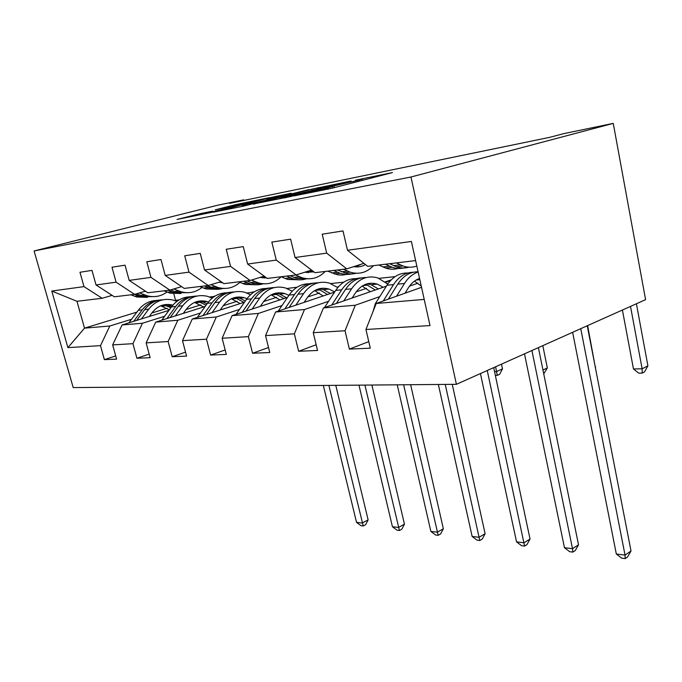 <?xml version="1.0" encoding="UTF-8"?>
<svg xmlns="http://www.w3.org/2000/svg" width="682" height="682" viewBox="0 0 682 682"><rect width="100%" height="100%" fill="white"/><g stroke="black" fill="none" stroke-linecap="round" stroke-linejoin="round"><path stroke-width="1.02" d="M294.471 195.828L331.853 188.275L392.474 172.572L355.441 180.201L362.543 178.94L358.519 180.236L325.646 187.84L332.449 186.655L323.012 189.357L294.471 195.828M200.542 213.577L177.039 219.451L210.38 212.622L269.288 197.652L235.512 204.66L215.239 209.834L255.017 201.156L217.208 210.721L200.372 214.515L212.69 211.147L200.542 213.577L200.73 214.293M410.973 177.005L613.254 123.391L563.886 133.604L549.462 137.389L229.774 203.321L243.627 199.86L217.933 205.171L34.1 250.959L410.973 177.005L456.411 384.316L73.204 387.581L34.1 250.959M253.465 203.986L290.899 196.484L351.094 180.994L311.819 189.136L253.508 204.157M242.963 206.271L212.937 212.264L272.161 197.2L291.112 193.211L266.824 199.442L274.71 198.01L309.057 189.553L242.963 206.271M115.71 355.91L104.389 359.644L116.596 359.116L112.658 344.904L132.93 343.668L136.92 358.246L150.142 357.675L146.127 342.867L168.139 341.529L172.205 356.72L186.587 356.098L182.495 340.65L206.476 339.193L210.61 355.066L226.305 354.393L222.136 338.238L248.367 336.644L252.579 353.259L269.774 352.517L265.537 335.595L294.351 333.839L298.622 351.273L317.548 350.454L313.251 332.688L345.032 330.753L349.372 349.09L370.292 348.187L365.944 329.483L430.01 325.578L411.382 241.462L347.505 250.268L343.003 230.925L322.211 234.19L326.687 253.141L346.788 268.861L314.999 272.681L295.05 257.506L290.617 239.16L271.845 242.11L276.261 260.098L296.099 274.957L267.284 278.418L247.626 264.045L243.261 246.603L226.236 249.271L230.567 266.398L250.115 280.481L223.875 283.635L204.532 269.987L200.244 253.363L184.728 255.801L188.991 272.135L208.206 285.519L184.208 288.401L165.206 275.417L160.995 259.527L146.8 261.76L150.978 277.378L169.852 290.131L147.824 292.774L129.171 280.387L125.045 265.179L112.01 267.225L116.102 282.186L134.618 294.36L114.329 296.798L96.034 284.957L91.985 270.37L79.973 272.263L83.988 286.619L102.147 298.264L76.964 301.291L84.517 328.144L109.828 325.996L131.566 319.27M104.389 359.644L100.484 345.646L67.893 347.632L51.764 291.061L83.988 286.619M96.034 284.957L116.102 282.186M129.171 280.387L150.978 277.378M165.206 275.417L188.991 272.135M204.532 269.987L230.567 266.398M247.626 264.045L276.261 260.098M295.05 257.506L326.687 253.141M164.66 316.252L142.453 323.242L122.069 324.964L168.965 310.353M210.585 297.395L215.214 296.005M186.101 309.509L200.755 304.897M145.428 291.18L134.618 294.36M122.069 324.964L112.658 344.904M142.453 323.242L132.93 343.668M200.508 312.987L177.823 320.25L155.709 322.117L205.171 306.457M247.259 293.132L254.386 291.785M223.236 305.715L237.14 301.265M181.608 286.619L169.852 290.131M155.709 322.117L146.127 342.867M177.823 320.25L168.139 341.529M239.484 309.432L216.322 316.994L192.239 319.031L244.54 302.169M287.003 288.477L297.079 287.19M263.636 301.546L276.602 297.318M221.036 281.632L208.206 285.519M192.239 319.031L182.495 340.65M216.322 316.994L206.476 339.193M281.998 305.553L258.376 313.43L232.05 315.664L287.497 297.42M307.77 296.951L319.551 293.021M337.181 287.139L338.545 286.687M330.719 283.559L343.796 282.152M264.181 276.142L250.115 280.481M232.05 315.664L222.136 338.238M258.376 313.43L248.367 336.644M328.562 301.299L304.487 309.534L275.596 311.981L334.572 292.118M356.175 291.853L366.473 288.333M385.253 281.905L391.212 279.867M379.03 278.358L395.125 276.619M311.589 270.081L296.099 274.957M275.596 311.981L265.537 335.595M304.487 309.534L294.351 333.839M379.797 296.61L355.288 305.238L323.43 307.932L386.379 286.167M409.507 286.142L417.947 283.175M363.924 263.346L346.788 268.861M323.43 307.932L313.251 332.688M355.288 305.238L345.032 330.753M424.213 299.407L376.225 303.464L421.536 287.31M415.619 260.592L367.692 266.347L347.505 250.268M376.225 303.464L365.944 329.483M613.254 123.391L645.59 299.654L456.411 384.316M243.772 200.431L243.627 199.86M151.856 312.987L167.099 308.264M173.543 292.757L175.53 300.285L179.144 299.892M175.53 300.285L174.686 300.54M136.903 312.109L84.517 328.144L67.893 347.632M112.121 295.366L102.147 298.264M213.074 296.61L209.57 296.985M248.163 292.851L246.884 292.987M51.764 291.061L76.964 301.291M109.828 325.996L100.484 345.646M368.774 341.639L349.372 349.09M390.522 280.583L385.688 282.237M316.167 344.76L298.622 351.273M388.101 283.55L387.308 283.635M268.52 347.513L252.579 353.259M225.162 349.951L210.61 355.066M185.538 352.142L172.205 356.72M149.179 354.12L136.92 358.246M286.372 197.311L343.285 182.81L284.368 197.124L279.603 198.615L286.431 197.55M242.204 205.683L270.984 199.016L242.204 205.683M405.031 293.192L408.228 288.034C411.289 283.183 415.074 279.995 419.575 278.469M396.557 296.218L404.486 283.482C408.186 277.659 412.738 273.84 418.151 272.024M373.114 311.342L375.364 303.635L386.958 285.247C392.559 276.807 399.541 272.723 407.896 273.013M414.46 281.137L421.254 286.039M388.39 299.125L397.759 284.164C403.198 275.869 409.976 271.751 418.1 271.794M413.292 272.254C405.406 272.433 398.825 276.542 393.548 284.582L383.284 300.95M417.614 279.253L419.907 279.97M572.633 332.305L616.323 554.031L625.036 555.088L631.012 550.996L587.245 325.766M580.757 328.664L625.036 555.088L625.206 558.609L621.72 558.174L616.323 554.031M631.012 550.996L627.585 556.964L625.206 558.609M378.842 265.008L385.5 268.035C389.797 269.467 394 269.612 398.109 268.444M396.344 262.911L403.019 265.989C407.759 267.6 412.354 267.617 416.83 266.057M385.424 264.215L392.09 267.259C397.18 268.964 402.09 268.861 406.83 266.952M408.987 267.191C404.844 268.376 400.615 268.239 396.302 266.773L389.627 263.712M622.402 310.029L633.467 368.962L642.129 368.8L647.9 365.833L636.408 303.763M630.509 306.397L642.129 368.8L642.214 373.105L638.753 373.156L633.467 368.962M647.9 365.833L644.524 371.912L642.214 373.105M352.168 298L355.305 293.124C361.272 284.616 368.578 281.606 377.223 284.079L383.19 287.267M343.762 300.907L351.588 288.801C358.758 278.64 367.513 275.017 377.845 277.941L387.751 284.053M324.453 307.582L335.697 290.404C341.179 282.442 348.008 278.52 356.183 278.648M362.193 286.048L370.386 291.7M336.362 303.456L345.493 289.415C351 281.359 357.854 277.412 366.072 277.565M378.365 288.938L371.102 284.709L366.942 283.857M361.085 277.975C353.327 278.247 346.865 282.186 341.682 289.799L331.733 305.059M365.075 284.522L367.274 285.102L375.288 290.003M524.492 353.847L564.466 547.706L572.496 548.686L578.524 544.79L538.396 347.624M531.917 350.522L572.496 548.686L572.889 552.096L569.683 551.695L564.466 547.706M578.524 544.79L575.301 550.527L572.889 552.096M304.146 302.365L307.224 297.744C313.132 289.603 320.37 286.704 328.929 289.032L334.683 291.947M295.835 305.161L303.55 293.635C310.642 283.917 319.312 280.421 329.551 283.166L337.76 287.591M278.256 311.077L289.074 295.093C294.428 287.548 301.103 283.78 309.099 283.78M314.632 290.617L323.149 295.962M289.1 307.429L298 294.198C303.379 286.568 310.08 282.774 318.119 282.8M330.412 293.516L323.345 289.603L318.98 288.793M313.575 283.183C305.962 283.524 299.611 287.31 294.522 294.547L284.888 308.852M317.275 289.356L319.849 289.961L327.616 294.462M480.435 373.565L516.547 541.866L523.981 542.77L530.042 539.053L493.691 367.632M487.246 370.514L524.569 546.077L521.594 545.702L516.547 541.866M530.042 539.053L526.99 544.586L524.569 546.077M327.658 271.163L337.786 274.855L342.185 275.093L346.49 274.42M343.523 269.254L350.147 272.152C359.064 274.778 366.848 272.612 373.497 265.656M353.677 266.645C357.862 267.361 361.801 266.679 365.492 264.599M333.634 270.447L340.241 273.312C345.109 274.855 349.823 274.795 354.401 273.124M354.444 266.398L353.839 266.671M356.354 273.277L352.031 273.968L347.598 273.729L337.437 269.987M355.808 266.901L361.076 264.258M595.275 367.121L587.628 325.587M595.352 367.504L595.659 366.933M251.419 280.08L258.325 282.868C267.029 285.195 274.633 283.158 281.155 276.756L287.659 279.441L299.517 279.85M295.579 275.017L302.126 277.753C310.949 280.225 318.647 278.12 325.246 271.453M304.598 272.28L313.993 271.913M286.576 276.099L293.107 278.81C297.778 280.225 302.322 280.191 306.738 278.708M309.79 270.652L306.184 272.57M308.511 278.81L296.576 278.401L290.046 275.681M307.974 272.732L312.458 270.745M542.949 370.011L547.331 367.948L543.733 373.847M547.331 367.948L542.812 345.646M260.328 306.354L263.354 301.956C269.185 294.164 276.329 291.359 284.795 293.558L288.904 295.34M252.127 309.057L259.723 298.043C266.73 288.725 275.289 285.357 285.408 287.94L292.203 291.197M236.066 314.342L246.483 299.372C251.709 292.211 258.231 288.58 266.057 288.486M271.172 294.846L279.918 299.91M245.98 311.077L254.65 298.554C259.902 291.316 266.457 287.659 274.309 287.582M286.559 297.727L279.68 294.087L275.161 293.311M270.149 287.949C262.681 288.341 256.458 291.981 251.47 298.878L242.127 312.347M273.593 293.789L276.474 294.411L284.002 298.571M438.356 384.469L472.14 536.453L479.037 537.288L485.107 533.733L452.26 384.358M445.235 384.418L479.787 540.494L477.033 540.153L472.14 536.453M485.107 533.733L482.217 539.07L479.787 540.494M220.201 310.012L223.159 305.826C228.905 298.332 235.955 295.63 244.309 297.71L246.969 298.699M212.119 312.62L219.587 302.083C226.484 293.132 234.932 289.876 244.915 292.322L250.507 294.735M197.379 317.369L207.422 303.302C212.528 296.474 218.896 292.979 226.552 292.808M231.292 298.776L240.209 303.567M206.476 314.436L214.924 302.552C220.056 295.656 226.458 292.135 234.139 291.981M245.392 300.941L239.604 298.196L234.975 297.463M230.311 292.322C222.997 292.748 216.893 296.261 212.008 302.842L202.938 315.578M233.534 297.872L236.663 298.494L243.951 302.356M397.231 384.818L430.879 531.423L437.298 532.199L443.351 528.797L410.624 384.708M403.625 384.767L438.185 535.31L435.619 534.995L430.879 531.423M443.351 528.797L440.606 533.946L438.185 535.31M183.305 313.388L186.195 309.372C191.855 302.169 198.803 299.56 207.038 301.538L208.428 301.99M175.351 315.902L182.682 305.792C189.477 297.182 197.797 294.044 207.635 296.363L212.196 298.145M161.77 320.199L171.48 306.917C176.459 300.395 182.682 297.02 190.159 296.789M194.583 302.424L203.603 306.96M170.159 317.548L178.394 306.227C183.398 299.645 189.656 296.244 197.158 296.022M207.072 303.797L202.699 301.981L197.985 301.282M193.637 296.346C186.459 296.806 180.483 300.191 175.7 306.499L166.894 318.579M196.646 301.64L199.979 302.262L206.1 305.161M358.988 385.151L392.431 526.734L398.416 527.459L404.452 524.194L371.895 385.04M364.938 385.1L399.422 530.485L397.026 530.187L392.431 526.734M404.452 524.194L401.834 529.172L399.422 530.485M238.666 281.854L245.094 284.411L256.603 284.803M259.987 277.438L266.636 277.941M243.636 281.257L250.081 283.831C254.565 285.136 258.938 285.119 263.209 283.789M265.11 276.824L262.664 277.932M264.838 283.857L253.252 283.456L246.807 280.882M264.301 278.043L266.014 277.489M494.535 371.596L496.615 371.554L502.498 368.894L501.492 364.145M495.601 366.78L497.28 375.381L495.345 375.415M502.498 368.894L499.625 374.307L497.28 375.381M220.388 282.467L221.428 281.905M199.732 286.534L206.058 288.963L217.234 289.339M210.917 284.692L218.214 287.548C226.364 289.671 233.594 287.949 239.911 282.382M219.237 282.178L222.733 282.834M204.293 285.988L214.293 289.177L218.862 289.27L223.304 288.426M224.796 288.469L213.551 288.085L207.209 285.639M163.91 290.839L170.133 293.149L180.994 293.516M173.74 288.963L181.335 291.845C188.991 293.797 195.879 292.331 201.983 287.454M168.122 290.336L174.353 292.663L186.587 292.697M187.968 292.714L177.047 292.348L170.551 289.918M149.264 316.491L152.095 312.654C157.661 305.715 164.498 303.192 172.606 305.067L172.887 305.152M141.447 318.929L148.642 309.219C155.326 300.924 163.51 297.881 173.194 300.089L176.877 301.41M128.898 322.833L138.284 310.259C143.143 304.01 149.23 300.753 156.536 300.472M160.662 305.809L169.366 309.807M136.647 320.421L144.678 309.619C149.563 303.32 155.675 300.029 163.007 299.765M171.702 306.619L163.816 304.82M159.75 300.063C152.725 300.549 146.869 303.822 142.188 309.867L133.638 321.358M162.58 305.135L166.076 305.741L170.867 307.752M323.328 385.449L356.524 522.352L362.116 523.034L368.127 519.897L335.791 385.347M328.877 385.407L363.225 525.975L360.983 525.694L356.524 522.352M368.127 519.897L365.62 524.722L363.225 525.975M130.85 294.812L136.963 297.02L147.517 297.369M139.495 292.928L147.321 295.817C154.533 297.608 161.088 296.355 166.971 292.049M134.704 294.334L140.867 296.568L152.7 296.627M153.97 296.627L143.356 296.278L136.553 293.797M323.208 190.21L323.012 189.357M328.306 189.136L328.059 188.061M334.299 187.644L333.924 186.041M353.949 182.58L353.702 181.472M358.766 181.344L358.519 180.236M312.032 190.065L311.819 189.136M317.769 188.599L317.582 187.797M272.365 198.036L272.161 197.2M277.855 196.638L277.685 195.93M235.699 205.41L235.512 204.66M240.976 204.08L240.814 203.432M195.35 215.802L195.103 214.839M397.759 284.164L404.486 283.482M386.958 285.247L393.548 284.582M375.364 303.635L376.191 303.558M389.379 266.133L382.79 266.918M400.3 264.846L393.582 265.639M345.493 289.415L351.588 288.801M335.697 290.404L341.682 289.799M298 294.198L303.55 293.635M289.074 295.093L294.522 294.547M337.547 272.254L331.571 272.953M347.453 271.086L341.358 271.803M290.447 277.804L284.999 278.452M299.466 276.747L293.916 277.395M254.65 298.554L259.723 298.043M246.483 299.372L251.47 298.878M214.924 302.552L219.587 302.083M207.422 303.302L212.008 302.842M178.394 306.227L182.682 305.792M171.48 306.917L175.7 306.499M247.455 282.877L242.477 283.465M255.699 281.905L250.626 282.51M208.053 287.531L203.475 288.068M215.623 286.636L210.968 287.182M171.813 291.802L167.602 292.305M178.786 290.984L174.498 291.487M144.678 309.619L148.642 309.219M138.284 310.259L142.188 309.867M138.369 295.749L134.473 296.21M144.806 294.991L140.85 295.459M332.773 188.044L332.492 186.825M362.841 180.287L362.577 179.11M419.336 279.756L416.02 280.097M385.5 268.035L392.09 267.259M396.302 266.773L403.019 265.989M377.223 284.079L371.102 284.709M367.274 285.102L363.046 285.536M328.929 289.032L323.345 289.603M319.849 289.961L314.888 290.472M334.265 274.011L340.241 273.312M344.052 272.868L350.147 272.152M287.659 279.441L293.107 278.81M296.576 278.401L302.126 277.753M284.795 293.558L279.68 294.087M276.474 294.411L271.445 294.931M244.309 297.71L239.604 298.196M236.663 298.494L232.033 298.972M207.038 301.538L202.699 301.981M199.979 302.262L195.708 302.697M245.094 284.411L250.081 283.831M253.252 283.456L258.325 282.868M206.058 288.963L210.636 288.426M213.551 288.085L218.214 287.548M170.133 293.149L174.353 292.663M177.047 292.348L181.335 291.845M172.606 305.067L168.59 305.485M166.076 305.741L162.12 306.141M136.963 297.02L140.867 296.568M143.356 296.278L147.321 295.817"/></g></svg>
